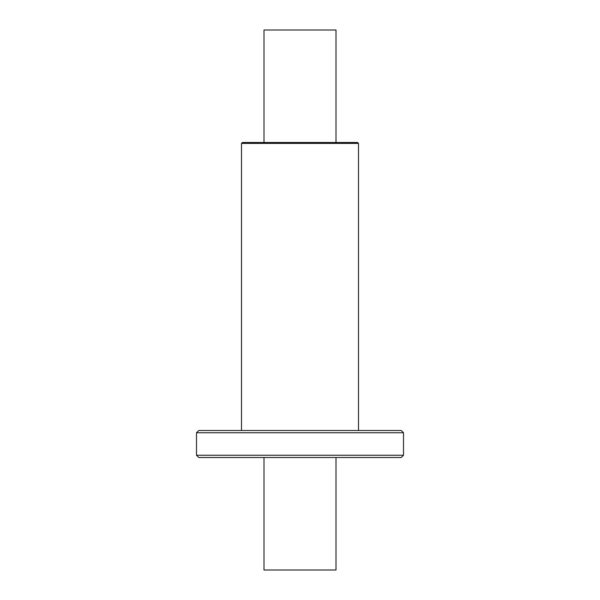 <?xml version="1.0" encoding="UTF-8"?>
<svg xmlns="http://www.w3.org/2000/svg" width="600" height="600" viewBox="0 0 600 600"><rect width="100%" height="100%" fill="white"/><g stroke="black" fill="none" stroke-linecap="round" stroke-linejoin="round"><path stroke-width="0.9" d="M403.5 432.75L401.25 430.5L198.75 430.5L196.5 432.75L196.5 455.25L403.5 455.25L403.5 432.75L196.5 432.75M403.5 455.25L401.25 457.5L198.75 457.5L196.5 455.25M336 142.5L336 30L264 30L264 142.5M264 457.5L264 570L336 570L336 457.5M358.5 143.4L241.5 143.4L242.4 142.5L357.6 142.5L358.5 143.4L358.5 430.5M241.5 143.4L241.5 430.5"/></g></svg>
